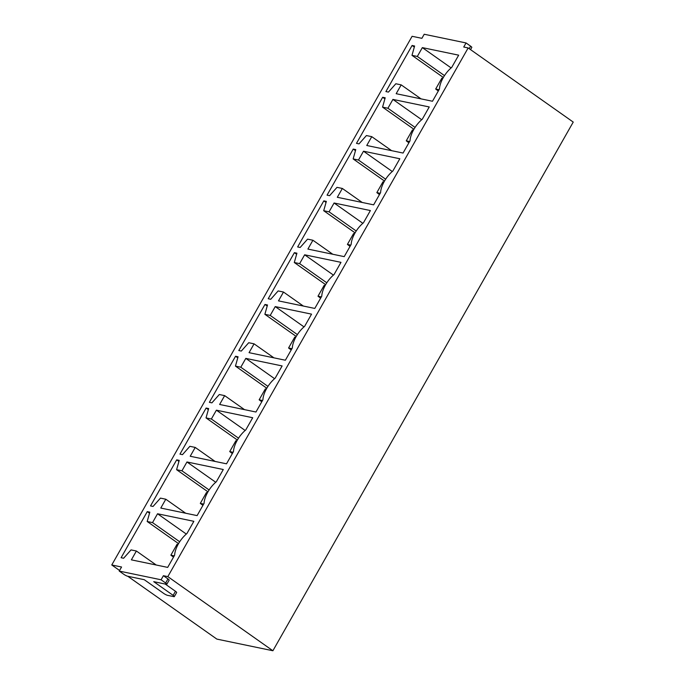<?xml version="1.0" encoding="UTF-8"?>
<svg xmlns="http://www.w3.org/2000/svg" width="685" height="685" viewBox="0 0 685 685"><rect width="100%" height="100%" fill="white"/><g stroke="black" fill="none" stroke-linecap="round" stroke-linejoin="round"><path stroke-width="1.03" d="M165.205 584.048L175.463 591.283A3.177 0.565 29.6 0 1 176.644 592.525L174.324 596.601A3.177 0.565 -150.4 0 1 173.844 596.644L167.534 595.333A3.177 0.565 -150.4 0 1 163.672 593.39L144.252 579.69L127.675 576.248A3.177 0.565 -150.4 0 1 123.814 574.304L119.241 571.085L121.562 567.009L111.766 564.971L119.584 570.485M119.241 571.085L161.086 579.784L163.398 575.708L167.971 578.928A3.177 0.565 29.6 0 1 169.152 580.169L166.84 584.245A3.177 0.565 -150.4 0 0 165.65 583.003L161.086 579.784M127.787 576.273L216.845 639.096L272.895 650.75L573.234 122.076L468.155 47.941L167.825 576.624L163.398 575.708M468.155 47.941L463.728 47.025L466.048 42.949L470.621 46.169L469.191 48.678M111.766 564.971L412.105 36.296L421.892 38.326L424.203 34.25L466.048 42.949M131.366 559.851L167.679 567.394L174.641 555.15A19.069 9.068 -54.8 0 1 186.902 533.564L193.855 521.311L157.541 513.767L152.524 522.604L147.181 521.49L149.809 512.157L147.275 511.626L121.099 557.718L123.625 558.241L131.04 549.901L136.383 551.014L131.366 559.851M160.787 508.056L197.1 515.608L204.061 503.355A19.069 9.068 -54.8 0 1 216.323 481.769L223.284 469.516L186.962 461.973L181.945 470.809L176.602 469.696L179.23 460.363L176.704 459.84L150.52 505.924L153.046 506.446L160.461 498.106L165.804 499.219L160.787 508.056M190.207 456.261L226.521 463.813L233.482 451.561A19.069 9.068 -54.8 0 1 245.744 429.974L252.705 417.73L216.391 410.178L211.365 419.014L206.022 417.901L208.651 408.568L206.125 408.046L179.95 454.129L182.475 454.652L189.882 446.312L195.225 447.425L190.207 456.261M219.628 404.467L255.95 412.019L262.912 399.766A19.069 9.068 -54.8 0 1 275.164 378.18L282.126 365.936L245.812 358.383L240.795 367.22L235.452 366.107L238.072 356.774L235.546 356.251L209.37 402.335L211.896 402.857L219.311 394.517L224.654 395.63L219.628 404.467M249.057 352.672L285.371 360.224L292.332 347.971A19.069 9.068 -54.8 0 1 304.594 326.394L311.547 314.141L275.233 306.589L270.215 315.425L264.872 314.312L267.501 304.979L264.975 304.457L238.791 350.54L241.317 351.062L248.732 342.723L254.075 343.836L249.057 352.672M278.478 300.878L314.792 308.43L321.753 296.177A19.069 9.068 -54.8 0 1 334.015 274.599L340.976 262.346L304.654 254.794L299.636 263.631L294.293 262.518L296.922 253.185L294.396 252.662L268.212 298.746L270.738 299.268L278.153 290.928L283.496 292.041L278.478 300.878M307.899 249.083L344.212 256.635L351.174 244.382A19.069 9.068 -54.8 0 1 363.435 222.805L370.397 210.552L334.083 203L329.057 211.836L323.714 210.723L326.343 201.39L323.817 200.868L297.641 246.951L300.167 247.473L307.574 239.142L312.917 240.247L307.899 249.083M337.32 197.289L373.642 204.841L380.603 192.588A19.069 9.068 -54.8 0 1 392.856 171.01L399.817 158.757L363.504 151.205L358.486 160.042L353.143 158.929L355.763 149.595L353.237 149.073L327.062 195.156L329.588 195.679L337.003 187.347L342.346 188.452L337.32 197.289M366.749 145.494L403.063 153.046L410.024 140.793A19.069 9.068 -54.8 0 1 422.285 119.216L429.238 106.963L392.925 99.411L387.907 108.247L382.564 107.143L385.193 97.801L382.667 97.279L356.483 143.362L359.008 143.893L366.424 135.553L371.767 136.657L366.749 145.494M396.17 93.708L432.483 101.252L439.445 88.999A19.069 9.068 -54.8 0 1 451.706 67.421L458.667 55.168L422.345 47.616L417.328 56.453L411.985 55.348L414.613 46.015L412.087 45.484L385.903 91.567L388.429 92.098L395.844 83.758L401.187 84.871L396.17 93.708M272.895 650.75L167.825 576.624M401.187 84.871L421.044 98.871M412.087 45.484L414.314 47.059M411.985 55.348L443.349 77.474M417.328 56.453L444.488 75.615M422.345 47.616L451.124 67.918M371.767 136.657L391.623 150.666M382.667 97.279L384.893 98.854M382.564 107.143L413.928 129.268M387.907 108.247L415.067 127.41M392.925 99.411L421.695 119.712M342.346 188.452L362.202 202.46M353.237 149.073L355.472 150.649M353.143 158.929L384.508 181.054M358.486 160.042L385.646 179.205M363.504 151.205L392.274 171.507M312.917 240.247L332.773 254.255M323.817 200.868L326.051 202.443M323.714 210.723L355.078 232.849M329.057 211.836L356.226 230.999M334.083 203L362.853 223.301M283.496 292.041L303.352 306.049M294.396 252.662L296.622 254.238M294.293 262.518L325.658 284.643M299.636 263.631L326.796 282.794M304.654 254.794L333.432 275.096M254.075 343.836L273.931 357.844M264.975 304.457L267.201 306.032M264.872 314.312L296.237 336.438M270.215 315.425L297.376 334.588M275.233 306.589L304.003 326.882M224.654 395.63L244.511 409.639M235.546 356.251L237.781 357.827M235.452 366.107L266.808 388.232M240.795 367.22L267.955 386.383M245.812 358.383L274.582 378.677M195.225 447.425L215.081 461.433M206.125 408.046L208.36 409.613M206.022 417.901L237.387 440.027M211.365 419.014L238.534 438.177M216.391 410.178L245.161 430.471M165.804 499.219L185.661 513.228M176.704 459.84L178.931 461.407M176.602 469.696L207.966 491.821M181.945 470.809L209.105 489.963M186.962 461.973L215.741 482.266M136.383 551.014L156.24 565.022M147.275 511.626L149.51 513.202M147.181 521.49L178.545 543.616M152.524 522.604L179.684 541.758M157.541 513.767L186.311 534.06M470.544 49.628L471.802 47.411A3.177 0.565 -150.4 0 0 470.621 46.169M174.324 596.601A3.177 0.565 -150.4 0 0 173.142 595.359L153.731 581.659L166.361 584.288A3.177 0.565 -150.4 0 0 166.84 584.245M442.853 78.355L441.868 78.15L435.686 89.024L439.034 89.726M438.306 91.011L435.686 89.024M413.432 130.15L412.438 129.944L406.265 140.819L409.613 141.512M408.885 142.805L406.265 140.819M384.011 181.945L383.018 181.739L376.844 192.613L380.192 193.307M379.456 194.6L376.844 192.613M354.582 233.739L353.597 233.534L347.415 244.408L350.763 245.102M350.035 246.394L347.415 244.408M325.161 285.534L324.176 285.328L317.994 296.203L321.342 296.896M320.614 298.18L317.994 296.203M295.74 337.328L294.747 337.123L288.573 347.997L291.921 348.691M291.193 349.975L288.573 347.997M266.311 389.123L265.326 388.917L259.153 399.792L262.501 400.485M261.764 401.77L259.153 399.792M236.89 440.917L235.905 440.712L229.723 451.586L233.071 452.28M232.343 453.564L229.723 451.586M207.469 492.703L206.485 492.498L200.303 503.381L203.65 504.074M202.923 505.359L200.303 503.381M178.049 544.498L177.055 544.292L170.882 555.167L174.23 555.869M173.502 557.153L170.882 555.167M175.463 591.283L173.142 595.359M167.971 578.928L165.65 583.003"/></g></svg>
